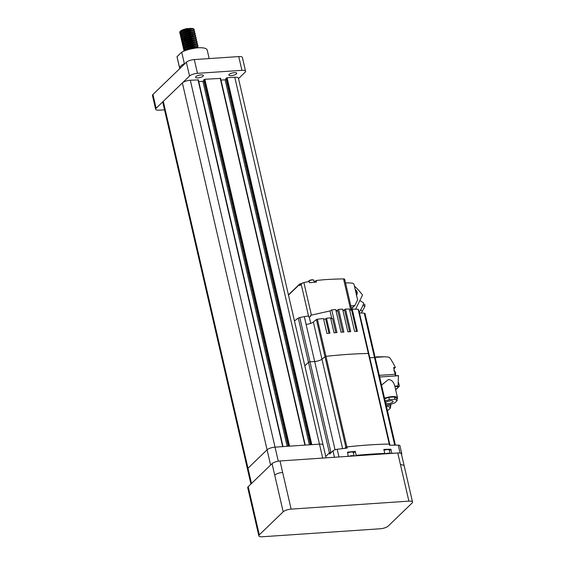 <?xml version="1.0" encoding="UTF-8"?>
<svg xmlns="http://www.w3.org/2000/svg" width="565" height="565" viewBox="0 0 565 565"><rect width="100%" height="100%" fill="white"/><g stroke="black" fill="none" stroke-linecap="round" stroke-linejoin="round"><path stroke-width="0.85" d="M234.341 72.659A4.026 1.25 -13 0 1 236.707 73.252A4.026 1.25 -13 0 1 231.233 75.654A4.026 1.25 -13 0 1 228.867 75.06A4.026 1.25 -13 0 1 234.341 72.659M201.006 74.919A4.026 1.25 -13 0 1 203.379 75.512A4.026 1.25 -13 0 1 197.905 77.913A4.026 1.25 -13 0 1 195.539 77.32A4.026 1.25 -13 0 1 201.006 74.919M194.007 30.722L194.155 29.281L193.188 28.596L186.867 28.596C182.347 29.592 179.931 30.863 179.635 32.403L180.009 32.897M193.032 28.561L189.861 28.54L185.44 29.528L181.633 31.28L179.91 33.187L180.468 34.903M194.304 29.945L193.343 29.267L190.017 29.203L185.595 30.199L181.789 31.944L180.066 34.296M194.473 32.728L194.614 31.287L193.498 30.567L190.327 30.545L185.906 31.534L181.527 33.688L180.376 35.192L180.934 36.909M194.77 31.958L193.802 31.273L190.476 31.209L186.062 32.205L182.255 33.949L180.532 36.301M183.597 37.707L184.981 37.742M194.932 34.733L195.08 33.293L193.957 32.572L190.786 32.551L186.365 33.547L181.994 35.694L180.835 37.198L181.393 38.921M195.236 33.964L194.268 33.279L190.942 33.222L186.521 34.211L182.714 35.962L180.991 38.307M195.398 36.739L195.539 35.298L194.424 34.578L191.253 34.557L186.831 35.553L182.453 37.7L181.301 39.204L181.859 40.927M195.695 35.969L194.727 35.284L191.408 35.228L186.987 36.217L183.18 37.968L181.457 40.313M195.864 38.745L196.006 37.304L194.883 36.591L191.712 36.563L187.298 37.558L182.919 39.712L181.761 41.21L182.326 42.933M196.161 37.975L195.193 37.29L191.867 37.233L187.453 38.222L183.639 39.974L181.916 42.319M196.323 40.758L196.472 39.31L195.349 38.597L192.178 38.568L187.757 39.564L183.385 41.718L182.227 43.215L182.785 44.939M196.62 39.981L195.66 39.303L192.333 39.239L187.912 40.235L184.105 41.98L182.382 44.324M196.79 42.763L196.931 41.316L195.815 40.602L192.644 40.574L188.223 41.57L183.844 43.724L182.693 45.221L183.251 46.944M197.086 41.987L196.119 41.309L192.792 41.245L188.378 42.241L184.571 43.985L182.841 46.33M197.249 44.769L197.397 43.321L196.274 42.608L193.103 42.58L188.682 43.576L184.31 45.73L183.152 47.227L183.71 48.95M197.552 43.992L196.585 43.314L193.258 43.251L188.837 44.247L185.03 45.991L183.307 48.336M197.715 46.775L197.856 45.327L196.74 44.614L193.569 44.586L189.148 45.581L184.769 47.735L183.618 49.24L184.176 50.956M198.011 45.998L197.044 45.32L193.724 45.257L189.303 46.252L185.497 47.997L183.773 50.342M198.428 47.785L197.199 46.62L194.028 46.598L189.614 47.587L185.8 49.332L184.134 51.048M198.371 47.792L197.51 47.326L194.183 47.262L189.762 48.258L185.066 50.681M194.24 34.543L190.666 34.147L186.874 35.03L183.604 36.556L182.262 37.862M191.457 36.591L192.877 36.047M194.699 36.548L191.132 36.153L187.333 37.036L184.063 38.561L182.721 39.868M185.447 39.748L186.069 39.727M183.653 43.879L184.988 42.58L188.258 41.047L192.058 40.164L195.638 40.553M187.46 45.744L188.152 45.694M191.606 48.632L196.048 47.156M195.773 48.032L196.797 47.495M179.741 68.648L177.057 57.044A15.474 4.803 -13 0 1 177.022 56.684L179.67 68.146A15.474 4.803 167 0 1 184.345 63.64L181.697 52.171A15.474 4.803 -13 0 1 198.103 47.806A15.474 4.803 -13 0 1 207.214 50.08L209.17 58.576M220.527 78.415L204.876 79.262L203.697 79.898L288.277 446.244M220.986 80.096L225.117 79.813L309.38 444.81M225.117 79.813L226.042 78.916M323.095 444.987L238.402 78.147A6.187 1.921 -13 0 0 234.765 77.236L227.095 77.751L225.922 78.387L310.496 444.74M234.765 77.236L319.465 444.132L275.028 447.141L278.27 461.181M250.924 484.036L247.512 469.254A6.187 1.921 -13 0 1 247.986 468.237A6.187 1.921 -13 0 1 247.986 468.237L267.083 449.818L247.986 468.237L251.503 483.478M247.498 469.204L162.812 102.357A6.187 1.921 -13 0 1 163.285 101.34L182.382 82.928A6.187 1.921 -13 0 1 190.32 80.244L198.308 79.919M198.767 81.6L202.891 81.318L287.161 446.322M202.891 81.318L203.824 80.428M164.528 109.822L159.288 110.175A6.187 1.921 167 0 1 155.643 109.264A6.187 1.921 167 0 1 156.117 108.254L189.536 76.021L186.358 62.263A6.187 1.921 -13 0 1 194.304 59.579L238.755 56.571A6.187 1.921 -13 0 1 242.392 57.475L245.57 71.239A6.187 1.921 167 0 0 241.926 70.328L238.755 56.571M155.643 109.264L152.465 95.506A6.187 1.921 -13 0 1 152.938 94.489L186.358 62.263M194.304 59.579L197.475 73.337L241.926 70.328M245.57 71.239A6.187 1.921 167 0 1 245.097 72.249L238.508 78.606M197.475 73.337A6.187 1.921 167 0 0 189.536 76.021M181.697 52.171L177.022 56.684M186.867 28.596L182.213 30.538L180.871 31.845M193.329 30.531L189.741 30.129L185.941 31.011L182.672 32.544L181.337 33.851M193.788 32.537L190.207 32.134L186.408 33.024L183.138 34.55L181.796 35.856M193.202 40.518L193.703 40.292M195.179 38.554L191.591 38.159L187.799 39.042L184.529 40.574L183.187 41.874M187.17 43.908L187.834 43.872M196.104 42.573L192.517 42.17L188.724 43.053L185.454 44.586L184.112 45.885M196.571 44.578L192.983 44.176L189.19 45.059L185.92 46.591L184.578 47.898M197.03 46.584L193.449 46.182L189.649 47.065L186.379 48.597L185.038 49.904M195.391 48.089L189.72 49.212M190.963 28.25L185.532 29.239L181.068 31.682M193.498 30.567L189.791 30.362L185.998 31.245L181.527 33.688M192.439 34.458L193.089 34.091M193.957 32.572L190.257 32.367L186.464 33.25L181.994 35.694M194.424 34.578L190.723 34.373L186.923 35.256L182.869 37.396M183.724 39.917L185.278 40.122M194.883 36.591L191.182 36.379L187.389 37.262L182.919 39.712M195.349 38.597L191.648 38.385L187.848 39.268L183.385 41.718M195.815 40.602L192.107 40.39L188.315 41.273L183.844 43.724M186.669 46.139L187.135 46.153M196.274 42.608L192.573 42.396L188.774 43.286L184.31 45.73M196.74 44.614L193.039 44.409L189.24 45.292L184.769 47.735M197.199 46.62L193.498 46.415L189.706 47.298L185.235 49.741M182.382 82.928L267.083 449.818A6.187 1.921 -13 0 1 275.028 447.141L190.32 80.244M322.686 458.074L319.465 444.125A6.187 1.921 -13 0 1 323.109 445.036L326.069 457.841M408.891 501.141L397.774 452.982L280.007 460.969L282.655 472.432C279.138 472.799 276.49 473.689 274.71 475.109L272.062 463.646L248.197 486.67L250.839 498.132L250.366 499.149L258.834 535.839A6.194 1.921 167 0 0 262.478 536.75L380.245 528.769A6.194 1.921 167 0 0 388.19 526.086L412.062 503.062A6.194 1.921 167 0 0 412.535 502.045A6.194 1.921 167 0 0 408.891 501.141L291.123 509.122A6.194 1.921 167 0 0 283.178 511.798L259.307 534.822A6.194 1.921 167 0 0 258.834 535.839M250.352 499.1L247.717 487.687A6.187 1.921 -13 0 1 248.197 486.67M272.062 463.646A6.187 1.921 -13 0 1 280.007 460.969M397.774 452.982A6.187 1.921 -13 0 1 401.411 453.893L404.053 465.306M381.537 385.118L388.317 379.602C391.453 379.588 393.621 381.785 394.815 386.17L394.893 386.573L397.23 386.411L398.085 385.344L398.473 375.57L395.281 375.789A2.479 1.081 -93.9 0 0 395.175 374.277L393.628 367.568L395.359 367.455A70.307 59.367 46 0 0 390.125 358.259A2.225 1.879 46 0 0 388.275 357.101A92.837 78.387 46 0 0 384.447 356.783L376.234 356.854M397.47 386.319A0.742 0.629 -134 0 1 396.99 386.644L397.866 385.966L394.815 386.17M395.705 374.92A71.797 60.617 -134 0 1 396.044 375.739M398.311 382.025A71.797 60.617 -134 0 1 399.377 385.782A0.742 0.629 -134 0 1 398.869 386.517L396.99 386.644M379.659 376.996L398.473 375.725M396.87 399.328A8.976 2.783 167 0 0 397.52 397.894A8.976 2.783 167 0 0 392.237 396.574A8.976 2.783 167 0 0 384.574 398.283M388.805 404.808L390.111 405.606L390.641 407.895L387.456 410.769M384.68 398.749L388.868 397.343L394.419 396.962L396.637 398.311L397.167 400.606L394.78 402.909L389.221 404.78L386.121 404.992M390.337 406.602A10.212 3.171 167 0 0 390.853 405.218A10.212 3.171 167 0 0 390.245 404.434M395.175 374.277L379.284 375.358M395.359 367.455L393.918 368.839M386.467 406.468L388.106 406.355L390.641 407.895M388.106 406.355L387.767 404.879M385.598 402.704A3.898 1.208 -13 0 1 390.811 400.755A3.898 1.208 -13 0 1 393.106 401.334A3.898 1.208 -13 0 1 387.802 403.657A3.898 1.208 -13 0 1 385.754 403.389M385.21 401.044L389.391 399.632L394.949 399.257L397.167 400.606M389.391 399.632L388.868 397.343M394.949 399.257L394.419 396.962M388.155 401.263A3.898 1.208 167 0 0 389.935 400.853M394.398 370.923A3.009 1.314 86.1 0 1 394.589 371.071A3.009 1.314 86.1 0 1 394.78 371.297A3.009 1.314 86.1 0 1 395.302 375.789M323.639 319.161L325.687 319.02L326.485 318.25L329.925 333.159A198.054 61.472 167 0 0 326.937 333.449L323.498 318.54A198.054 61.472 167 0 0 317.368 319.19L325.949 356.338A1.236 0.381 167 0 0 324.981 356.741L321.944 359.178A5.82 1.808 -13 0 1 314.67 361.508L310.001 361.826A1.236 0.381 167 0 0 308.497 362.292L298.285 318.074A277.281 121.108 -93.9 0 0 294.471 321.005M304.825 365.838L308.497 362.292L304.825 365.845M359.206 312.89L359.439 312.904A278.644 235.266 46 0 1 364.241 313.165L364.983 313.427L375.188 357.638A1.236 0.381 167 0 0 375.188 357.638A1.236 0.381 167 0 0 374.461 357.454L369.8 357.772A5.82 1.808 -13 0 1 369.567 357.786A5.82 1.808 167 0 0 369.8 357.786L374.468 357.468A1.236 0.381 -13 0 1 375.195 357.652A1.236 0.381 -13 0 1 375.153 357.786M358.401 309.422L368.613 353.626A1.236 0.381 167 0 0 368.613 353.626A1.236 0.381 167 0 0 368.345 353.464L358.146 309.288L352.235 309.069L357.391 331.38A198.054 61.472 167 0 0 354.594 331.478L349.417 309.041L345.483 309.076L350.696 331.655A198.054 61.472 167 0 0 347.856 331.803L342.623 309.161L338.647 309.359L343.887 332.043A198.054 61.472 167 0 0 340.999 332.241L335.758 309.556L331.74 309.91L336.966 332.545A198.054 61.472 167 0 0 334.028 332.792L330.582 317.883A198.054 61.472 167 0 0 326.485 318.25M400.585 453.208A3.715 1.151 -13 0 1 401.793 453.752L399.935 445.714A3.715 1.151 167 0 0 398.29 445.149A198.054 61.472 167 0 0 389.525 445.213L368.345 353.478A198.054 61.472 167 0 0 325.949 356.353A198.054 61.472 -13 0 1 368.345 353.464A1.236 0.381 -13 0 1 368.613 353.641L389.525 444.217A1.236 0.381 167 0 0 389.525 444.217A1.236 0.381 167 0 0 389.257 444.055A198.054 61.472 167 0 0 346.861 446.943L347.129 448.087A198.054 61.472 167 0 0 337.185 449.288A3.715 1.151 167 0 0 332.976 450.863L329.678 454.041L329.409 452.897L325.744 456.435M317.368 319.19A1.236 0.381 167 0 0 316.407 319.592L313.37 322.029A5.82 1.808 -13 0 1 306.131 324.359L304.309 316.64A278.644 235.266 46 0 0 299.782 317.537L298.285 318.074M313.37 322.029L321.944 359.178M330.765 318.674L332.573 318.554L335.829 332.637M310.729 323.385L309.239 316.93A34.663 10.756 167 0 1 310.701 316.442L310.446 315.334L330.017 310.941A279.682 122.16 86.1 0 1 331.74 309.91M330.017 310.941L331.789 318.611M328.971 333.251L325.687 319.02M356.529 331.408L351.599 310.044L349.679 310.178M349.608 331.712L344.714 310.51L342.962 310.63M342.701 332.121L337.821 310.976L336.111 311.096M309.239 316.93L308.688 316.965L308.441 315.906A278.644 235.266 -134 0 0 304.351 316.633M336.076 310.927A279.753 122.188 86.1 0 1 338.647 309.359M342.962 310.616A279.604 122.125 86.1 0 1 345.483 309.076M350.505 310.121A279.244 121.962 86.1 0 1 352.235 309.069M344.615 448.377L345.9 447.346A1.236 0.381 -13 0 1 346.861 446.943M325.737 456.421L329.409 452.883A1.236 0.381 -13 0 1 330.921 452.424A1.236 0.381 167 0 0 329.409 452.883L308.497 362.306A1.236 0.381 -13 0 1 310.008 361.84L314.67 361.522A5.82 1.808 167 0 0 321.944 359.185L324.988 356.755A1.236 0.381 -13 0 1 325.949 356.353L346.861 446.929A198.054 61.472 -13 0 1 389.257 444.055A1.236 0.381 -13 0 1 389.525 444.231L389.751 445.206M331.394 452.381L330.921 452.417L331.387 452.395M347.666 452.848A3.778 1.172 -13 0 1 351.098 452.049A3.778 1.172 -13 0 1 353.323 452.607L354.093 455.941M348.28 456.336L347.51 452.17A198.054 61.472 -13 0 1 355.279 451.357L356.204 455.369L355.717 455.835M353.443 453.123L355.279 451.357M384.271 453.9L384.758 453.434L383.833 449.415A198.054 61.472 -13 0 1 390.952 449.232L391.714 453.391M356.204 455.369A198.054 61.472 -13 0 1 384.758 453.434M345.462 456.527A198.054 61.472 -13 0 1 348.436 456.188M401.793 453.752A3.715 1.151 -13 0 1 401.517 454.352M391.877 453.243A198.054 61.472 -13 0 1 394.525 453.201M384.023 450.27A3.778 1.172 -13 0 1 387.096 449.606A3.778 1.172 -13 0 1 389.32 450.164L390.09 453.504M389.44 450.686L390.952 449.232M332.976 450.863L334.452 457.276M346.861 446.929A1.236 0.381 167 0 0 345.893 447.332L344.594 448.377M321.944 359.185L342.595 448.61M355.618 289.88A3.009 1.314 86.1 0 1 355.985 290.113A3.009 1.314 86.1 0 1 356.176 290.332A3.009 1.314 86.1 0 1 356.543 295.22M344.565 280.028L344.572 279.117A2.479 0.77 167 0 0 343.555 278.912L350.731 309.98M308.568 281.624L308.561 281.589A2.698 0.84 -13 0 1 312.233 279.979A2.698 0.84 -13 0 1 313.822 280.374L314.26 282.26L316.075 280.487L316.442 282.062A165.623 51.408 167 0 0 309.556 282.726L309.274 281.504L303.885 282.528L301.83 283.355L299.93 285.184A0.742 0.629 -134 0 0 299.761 285.643L299.499 284.492A0.742 0.629 -134 0 1 300.022 283.884A247.569 209.029 -134 0 1 301.541 283.637M302.409 282.987L301.194 284.259L308.744 316.958M303.885 282.528L311.386 315.03M314.189 281.984A247.569 209.029 -134 0 1 314.564 281.942M299.499 284.492L288.496 295.107M301.194 284.259L299.761 285.643M343.555 278.912A165.623 51.408 167 0 0 324.013 279.717L316.075 280.487M345.533 282.945A47.036 39.712 -134 0 1 352.412 283.171A1.857 1.568 -134 0 1 354.142 284.802L357.553 299.591A0.742 0.629 -134 0 1 357.546 300.057L354.933 305.361A0.742 0.629 -134 0 1 354.432 305.623L350.83 305.87M354.432 305.623L351.663 308.299A0.742 0.629 46 0 0 352.165 308.031M354.453 286.158A49.515 41.803 -134 0 1 362.306 294.768A0.742 0.629 -134 0 1 362.356 295.46L355.625 309.168M359.863 300.538L363.472 302.784A8.976 1.377 121.9 0 1 359.086 312.389M361.318 312.996L364.905 306.449L364.898 304.74L363.507 303.871M362.532 311.202L360.583 309.987M364.905 306.449L363.013 305.27M204.085 79.531L288.736 446.209M204.876 79.262L289.584 446.152M220.209 78.217L304.909 445.114M226.304 78.019L310.955 444.704M227.095 77.751L311.802 444.648M163.285 101.34L247.986 468.237M197.99 79.729L282.691 446.625M152.938 94.489L156.117 108.254M270.6 465.059L267.083 449.818M412.535 502.045L404.067 465.355L400.43 464.451M283.178 511.798L274.71 475.109M291.123 509.122L282.655 472.432M259.307 534.822L250.839 498.132M375.139 357.412L384.447 356.783M398.869 386.517L395.62 389.652M394.412 370.986A3.093 1.349 86.1 0 1 395.295 375.386M359.439 312.904L389.984 445.206M364.241 313.165L394.709 445.149M299.782 317.537L310.001 361.826M304.309 316.64L314.67 361.508M316.407 319.592L324.981 356.741M389.963 453.511A3.778 1.172 167 0 0 387.929 453.222A3.778 1.172 167 0 0 384.935 453.85M353.965 455.955A3.778 1.172 167 0 0 351.931 455.658A3.778 1.172 167 0 0 348.937 456.294M398.29 445.149L400.119 453.081M337.185 449.288L338.958 456.972M310.008 361.84L330.998 452.763M324.988 356.755L346.098 448.2M314.67 361.522L335.045 449.775M355.286 289.781A3.093 1.349 86.1 0 1 356.628 291.717A3.093 1.349 86.1 0 1 356.508 295.064M308.801 281.116A2.387 0.742 -13 0 1 312.05 279.802M312.141 279.802A2.387 0.742 -13 0 1 313.406 280.056M220.569 78.309L305.248 445.093M198.35 79.82L283.03 446.597M183.208 37.113L182.453 37.7M397.732 386.121L397.35 386.488M399.222 386.361L395.655 389.808M394.638 371.12L395.677 372.957L395.401 375.782M393.833 370.739L394.78 371.297M397.52 397.894L394.843 386.276M390.853 405.218L390.641 404.3M375.195 357.652L395.394 445.149M355.985 290.113C357.511 291.822 357.638 293.623 356.353 295.523M355.23 289.781L356.176 290.332M308.561 281.589C308.412 280.833 309.585 280.226 312.092 279.781C313.504 279.859 314.084 280.056 313.822 280.374M344.714 279.371L351.649 309.415M299.669 284.04L288.44 294.866M354.848 305.467L352.08 308.144"/></g></svg>
